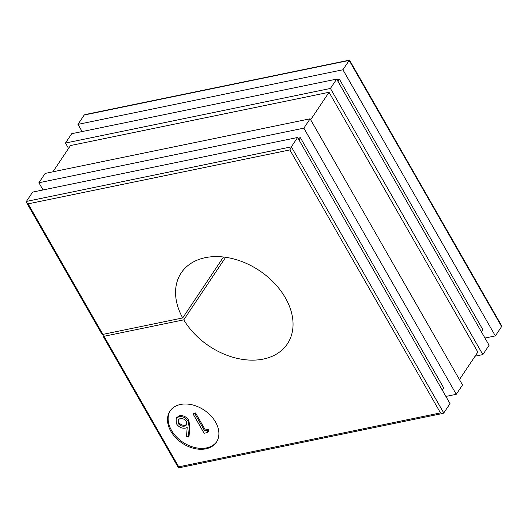<?xml version="1.0" encoding="UTF-8"?>
<svg xmlns="http://www.w3.org/2000/svg" width="528" height="528" viewBox="0 0 528 528"><rect width="100%" height="100%" fill="white"/><g stroke="black" fill="none" stroke-linecap="round" stroke-linejoin="round"><path stroke-width="0.79" d="M180.497 404.474A27.931 19.833 -146.2 0 0 169.983 411.114A27.931 19.833 -146.2 0 0 175.699 437.705A27.931 19.833 -146.2 0 0 205.9 448.833A27.931 19.833 -146.2 0 0 216.414 442.187A27.931 19.833 -146.2 0 0 210.692 415.595A27.931 19.833 -146.2 0 0 180.497 404.474M170.306 410.659A27.931 19.833 -146.2 0 0 176.596 437.052A27.931 19.833 -146.2 0 0 206.527 447.896A27.931 19.833 -146.2 0 0 216.718 441.718M104.023 334.151L103.158 335.452A1.993 0.805 -29.8 0 0 103.019 336.112A1.993 0.805 -29.8 0 0 103.97 336.29L183.784 319.843A63.848 45.335 -146.2 0 0 263.34 359.066A63.848 45.335 -146.2 0 0 287.371 343.88A63.848 45.335 -146.2 0 0 274.296 283.1A63.848 45.335 -146.2 0 0 205.273 257.677A63.848 45.335 -146.2 0 0 181.243 272.857A63.848 45.335 -146.2 0 0 182.695 317.942L223.476 257.011M208.289 429.416L208.283 431.594L207.656 432.531L204.118 433.257L193.228 414.249L193.855 413.312L195.571 412.962L205.346 430.023L208.289 429.416L207.669 430.346L207.656 432.531M176.101 418.473L176.728 417.542L179.672 415.694C183.414 415.279 186.45 416.81 188.786 420.281L189.809 426.248L189.064 436.102L188.437 437.032L186.523 436.273L187.183 427.555L185.302 428.142C181.652 428.558 178.682 427.066 176.398 423.68L176.101 418.473L179.045 416.625C182.787 416.209 185.823 417.74 188.166 421.219L189.182 427.185L188.437 437.032M445.896 396.436L456.278 394.297L303.851 128.152L38.9 182.741L43.025 189.948M442.312 390.179L443.758 388.021L300.406 137.716L298.01 138.211M475.088 356.195L482.843 354.598L330.422 88.447L65.472 143.042L68.554 148.427M459.446 379.573L477.84 352.09L329.043 92.275L70.481 145.556L52.912 171.805M484.975 338.052L495.35 335.914L342.923 69.769L77.972 124.364L82.104 131.564M481.391 331.795L482.83 329.637L339.478 79.332L337.082 79.827M77.972 124.364L84.229 115.018L84.942 114.609L349.516 60.119L501.534 325.558L501.6 326.575L349.173 60.43L349.47 60.1M495.35 335.914L501.6 326.575M342.923 69.769L349.173 60.43L84.229 115.018M338.039 81.49L339.478 79.332M482.843 354.598L489.1 345.259L336.673 79.108L71.722 133.703L65.472 143.042M330.422 88.447L336.673 79.108M310.649 119.764L329.043 92.275M456.278 394.297L462.528 384.958L310.101 118.807L45.157 173.402L38.9 182.741M303.851 128.152L310.101 118.807M298.96 139.874L300.406 137.716M26.4 201.425L291.35 146.83L443.771 412.982L450.028 403.636L297.601 137.491L32.65 192.086L26.4 201.425L26.466 202.442L28.123 203.848L102.881 334.389A1.993 0.805 150.2 0 1 101.93 334.211L26.466 202.442M443.771 412.982L443.058 413.391L440.491 412.896L289.879 149.912L291.35 146.83L297.601 137.491M182.695 317.942L102.881 334.389M183.784 319.843L225.647 257.294M443.058 413.391L178.53 467.9L103.019 336.112M178.827 467.57C178.398 468.158 178.365 467.907 178.735 466.831L440.491 412.896M184.549 426.116L186.569 424.934L186.404 421.502C184.721 419.199 182.609 418.229 180.074 418.592L177.995 419.859L178.055 423.225C179.804 425.561 181.969 426.525 184.549 426.116L185.176 425.185L186.82 424.426M188.166 421.219L188.786 420.281M179.045 416.625L179.672 415.694M178.055 423.225L178.682 422.288C180.424 424.631 182.589 425.594 185.176 425.185M178.345 419.437L178.682 422.288M193.228 414.249L194.951 413.893L204.719 430.954L205.346 430.023M204.719 430.954L207.669 430.346M194.951 413.893L195.571 412.962M103.97 336.29L178.735 466.831M289.879 149.912L28.123 203.848M189.182 427.185L189.809 426.248"/></g></svg>
